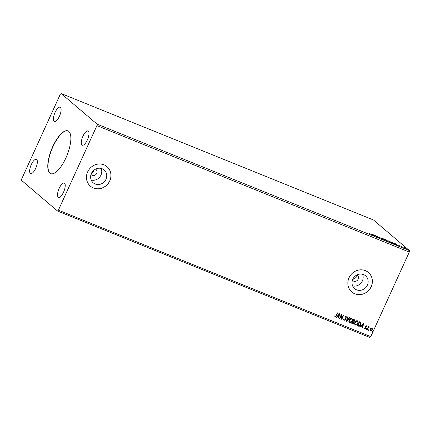 <?xml version="1.0" encoding="UTF-8"?>
<svg xmlns="http://www.w3.org/2000/svg" width="431" height="431" viewBox="0 0 431 431"><rect width="100%" height="100%" fill="white"/><g stroke="black" fill="none" stroke-linecap="round" stroke-linejoin="round"><path stroke-width="0.65" d="M52.717 146.648A23.053 8.291 -68 0 0 50.669 173.634A23.053 8.291 -68 0 0 65.921 157.891A23.053 8.291 -68 0 0 67.969 130.9A23.053 8.291 -68 0 0 52.717 146.648M68.082 130.949A23.053 8.291 -68 0 0 52.938 146.734A23.053 8.291 -68 0 0 50.783 173.677M91.006 174.404A3.523 3.265 130.4 0 0 96.727 173.359A3.523 3.265 130.4 0 0 95.504 169.119M91.652 172.885A3.523 3.265 130.4 0 0 94.109 170.003M352.413 280.236A3.523 3.265 130.4 0 0 358.134 279.196A3.523 3.265 130.4 0 0 356.911 274.956M352.644 279.606L356.103 277.462L356.34 275.269M91.383 173.424A8.426 7.806 130.4 0 0 93.209 182.792A8.426 7.806 130.4 0 0 105.961 179.323A8.426 7.806 130.4 0 0 104.135 169.959A8.426 7.806 130.4 0 0 91.383 173.424M91.221 180.072A8.426 7.806 130.4 0 0 100.973 175.078A8.426 7.806 130.4 0 0 101.134 168.424M352.79 279.261A8.426 7.806 130.4 0 0 354.616 288.625A8.426 7.806 130.4 0 0 367.368 285.16A8.426 7.806 130.4 0 0 365.542 275.792A8.426 7.806 130.4 0 0 352.79 279.261M352.628 285.909A8.426 7.806 130.4 0 0 362.379 280.915A8.426 7.806 130.4 0 0 362.541 274.261M349.04 277.758A12.806 11.863 130.4 0 0 351.815 291.992A12.806 11.863 130.4 0 0 371.193 286.728A12.806 11.863 130.4 0 0 368.419 272.489A12.806 11.863 130.4 0 0 349.04 277.758M351.798 291.976A12.806 11.863 130.4 0 0 371.156 286.696A12.806 11.863 130.4 0 0 368.403 272.473M87.633 171.921A12.806 11.863 130.4 0 0 90.408 186.154A12.806 11.863 130.4 0 0 109.786 180.891A12.806 11.863 130.4 0 0 107.012 166.652A12.806 11.863 130.4 0 0 87.633 171.921M90.391 186.138A12.806 11.863 130.4 0 0 109.749 180.858A12.806 11.863 130.4 0 0 106.99 166.635M55.055 112.464A7.683 2.764 -68 0 0 54.371 121.461A7.683 2.764 -68 0 0 59.456 116.214A7.683 2.764 -68 0 0 60.141 107.217A7.683 2.764 -68 0 0 55.055 112.464M59.182 188.32A7.683 2.764 -68 0 0 58.503 197.317A7.683 2.764 -68 0 0 63.589 192.07A7.683 2.764 -68 0 0 64.267 183.073A7.683 2.764 -68 0 0 59.182 188.32M82.935 136.201A7.683 2.764 -68 0 0 82.251 145.199A7.683 2.764 -68 0 0 87.337 139.951A7.683 2.764 -68 0 0 88.021 130.954A7.683 2.764 -68 0 0 82.935 136.201M31.301 164.583A7.683 2.764 -68 0 0 30.617 173.58A7.683 2.764 -68 0 0 35.703 168.332A7.683 2.764 -68 0 0 36.387 159.335A7.683 2.764 -68 0 0 31.301 164.583M57.501 211.007L369.863 337.468L370.757 336.622L409.288 252.076L409.45 250.605L373.499 219.993L61.137 93.532L60.243 94.378L21.712 178.924L21.55 180.395L57.501 211.007L58.401 210.161L96.927 125.61L409.288 252.076M371.258 233.914L373.839 235.531L371.301 234.502L371.258 233.914M379.064 237.664L377.912 237.072L379.237 237.578L377.734 236.522L379.49 237.804M378.892 237.589L379.237 237.578M377.34 236.495L377.712 236.576M382.496 238.752C382.108 238.429 382.372 238.435 383.288 238.769L385.47 239.954C385.858 240.272 385.589 240.266 384.662 239.927L382.345 238.548M388.261 241.085C387.873 240.767 388.137 240.773 389.053 241.101L391.235 242.287C391.623 242.61 391.353 242.599 390.427 242.26L388.11 240.881M395.216 243.612L397.791 245.228L395.259 244.205L395.216 243.612M96.927 125.61L97.088 124.139L61.137 93.532M97.088 124.139L409.45 250.605M405.905 248.488L403.745 247.281L406.077 248.477M401.967 246.92L401.029 246.123L402.091 246.559L401.676 246.516L401.967 246.92M401.897 246.516L401.627 246.629M398.923 245.325L399.866 246.074L398.627 245.25M400.183 246.182L399.866 246.074M399.699 246.004L399.979 245.934M394.139 243.72L394.236 243.51C394.651 243.844 394.365 243.822 393.374 243.44L391.192 241.985L394.392 243.72M387.986 241.225L385.427 239.647L388.11 241.22M381.489 238.629L378.962 237.034L381.203 238.375L381.176 237.928L381.5 238.057L381.489 238.629M374.733 235.892L373.149 234.679L376.047 236.28L375.385 235.585L376.672 236.678L373.774 235.078L374.733 235.892M370.078 233.817L369.222 233.09L370.391 233.947L369.302 233.597L369.97 233.979M371.808 327.991L372.389 328.805L372.201 329.974L370.412 331.056L370.013 329.09L370.779 328.158L372.05 328.136M371.737 327.926L372.314 328.74L372.125 329.914L370.154 330.906M367.056 329.634L368.403 326.676L368.704 326.795L368.505 327.231L369.243 326.951L369.141 327.404L368.316 327.765L367.352 329.758L367.056 329.634M369.243 326.951L369.001 327.264M369.141 327.404L368.316 327.765M366.361 325.788L366.743 326.439L366.452 326.623L366.215 326.159L365.693 326.736L365.93 328.228L364.912 328.831L364.481 328.18L364.777 327.975L365.041 328.454L365.623 328.126L365.44 326.332L366.474 325.858M366.452 326.623L366.14 326.095L365.747 326.439M365.671 326.375L365.854 328.169L364.745 328.729M364.777 327.975L365.041 328.454M358.463 326.159L357.563 325.793L359.411 321.741L360.849 322.496L360.849 324.785C360.359 325.971 359.562 326.429 358.463 326.159L357.574 325.766M360.742 322.388L360.849 324.785M354.19 319.63L354.627 320.993L353.867 321.709L354.007 322.991L352.569 323.773L351.793 323.46L353.641 319.403L354.535 319.829M346.578 321.348L347.181 316.79L347.505 316.92L347.047 320.378L349.39 317.685L349.719 317.814L346.626 321.364M339.817 318.611L339.52 318.487L341.368 314.436L341.928 318.245L343.302 315.217L343.604 315.341L341.756 319.393L341.19 315.594L339.817 318.611L339.531 318.461M337.651 312.933L336.417 315.643L335.135 316.839L334.612 316.074L334.909 315.821L335.318 316.419L336.212 315.54L337.441 312.847L337.737 312.965L336.492 315.702L334.957 316.726M334.833 315.761L335.318 316.419M58.401 210.161L370.757 336.622M339.477 313.671L338.922 318.245L338.599 318.116L338.793 316.656L337.705 316.214L336.713 317.351L336.39 317.221L339.477 313.671M345.899 316.645L345.139 316.909L345.317 319.624L344.073 320.454L343.604 319.215L343.938 319.107L344.24 320.028L345.091 319.56L344.908 316.866L346.034 316.203L346.47 317.189L346.12 317.345L345.84 316.613L345.215 316.968L345.387 319.689L343.89 320.346M351.583 318.45C352.493 319.112 352.677 320.028 352.122 321.187C351.615 322.356 350.796 322.862 349.665 322.722C348.771 322.054 348.593 321.149 349.132 320.001C349.638 318.838 350.457 318.32 351.583 318.45L351.922 318.649M351.513 318.385C352.423 319.053 352.601 319.964 352.052 321.127C351.54 322.291 350.721 322.803 349.589 322.657L349.331 322.517M357.347 320.783C358.263 321.451 358.441 322.361 357.886 323.525C357.38 324.688 356.561 325.2 355.43 325.055C354.535 324.392 354.357 323.482 354.896 322.334C355.403 321.17 356.221 320.653 357.347 320.783L357.687 320.987M357.277 320.718C358.188 321.386 358.366 322.296 357.816 323.46C357.304 324.624 356.485 325.136 355.359 324.99L355.096 324.85M363.435 323.369L362.88 327.948L362.552 327.813L362.746 326.353L361.657 325.911L360.666 327.054L360.343 326.919L363.435 323.369M366.242 328.966L366.641 328.729L366.738 329.171L366.334 329.408L366.167 328.907M366.641 328.729L366.738 329.171L366.264 329.343M368.527 329.893L368.931 329.656L368.624 330.335L368.451 329.834M368.931 329.656L369.022 330.098L368.548 330.27M372.255 331.401L372.659 331.164L372.346 331.843L372.179 331.342M372.659 331.164L372.75 331.606L372.276 331.778M339.445 313.709L338.922 318.245M337.705 316.214L338.793 316.656M337.629 316.149L336.713 317.351M339.057 314.657L337.947 315.788L338.852 316.187L339.057 314.657L338.017 315.848M341.363 314.447L341.928 318.245M343.518 315.303L341.681 319.328M339.741 318.547L341.19 315.594M343.868 319.048L344.164 319.969M345.958 316.138L346.47 317.189M346.395 317.13L346.115 317.254M347.429 316.887L347.047 320.378M349.622 317.776L346.589 321.262M349.589 322.657L349.293 322.485M351.615 318.988L351.335 318.805L349.358 320.055C348.921 320.976 349.062 321.698 349.773 322.237M349.358 320.055L349.433 320.12C348.997 321.036 349.137 321.763 349.843 322.302L349.552 322.113M349.843 322.302L351.825 321.068C352.262 320.147 352.122 319.414 351.405 318.87L349.433 320.12M354.115 319.565L354.627 320.993M354.551 320.928L353.867 321.709M353.797 321.645L354.007 322.991M353.937 322.932L352.569 323.773M352.499 323.708L351.809 323.433M353.565 321.952L352.897 321.596L352.208 323.099L353.711 322.873L353.571 321.957L352.967 321.655L352.283 323.164M354.223 320.152L353.679 319.877L353.086 321.176L354.325 320.88L353.754 319.942L353.161 321.24M355.359 324.99L355.063 324.823M357.38 321.321L357.1 321.143L355.122 322.393C354.691 323.309 354.826 324.037 355.537 324.57M355.122 322.393L355.198 322.453C354.761 323.369 354.902 324.096 355.607 324.635L355.316 324.446M355.607 324.635L357.59 323.401C358.026 322.48 357.886 321.747 357.175 321.203L355.198 322.453M360.774 324.721C360.284 325.911 359.492 326.369 358.387 326.095M359.637 322.291L357.978 325.437L359.212 325.847L360.548 324.662L360.521 322.814L359.519 322.275L358.048 325.497M360.521 322.814L359.713 322.356M363.398 323.412L362.88 327.948M361.657 325.911L362.746 326.353M361.587 325.852L360.666 327.054M363.015 324.354L361.905 325.486L362.81 325.884L363.015 324.354L361.975 325.55M366.285 325.723L366.743 326.439M366.382 326.563L366.14 326.095L366.382 326.563M364.701 327.91L364.971 328.39L364.701 327.91M366.571 328.67L366.662 329.106M368.618 326.763L368.505 327.231M368.241 327.7L367.352 329.758M368.855 329.596L368.952 330.033M371.764 328.422L370.234 329.149L370.504 330.631M370.234 329.149L370.374 330.561M370.574 330.696L371.899 329.855L371.641 328.352L370.31 329.214M372.583 331.105L372.68 331.541M405.679 248.213L404.089 247.572L405.232 248.245M404.057 247.642L404.51 247.572M395.55 243.887L395.459 244.285L396.401 244.425L395.566 244.086M393.702 243.569L393.939 243.391L392.749 242.637M391.58 242.314L393.939 243.391M392.711 242.675L391.623 242.217M390.939 242.168L388.557 241.204L390.939 242.168L390.955 242.567M386.165 240.008L386.887 240.385L386.165 240.008M387.194 240.94L386.354 240.439L386.887 240.385M386.855 240.8L387.738 240.994M386.397 240.347L386.876 240.751M385.174 239.835L382.793 238.871L385.174 239.835L385.19 240.234M381.193 238.208L381.5 238.057M381.392 238.289L381.413 238.58M372.422 234.771L371.592 234.189L371.5 234.583M371.517 234.593L372.443 234.723"/></g></svg>
